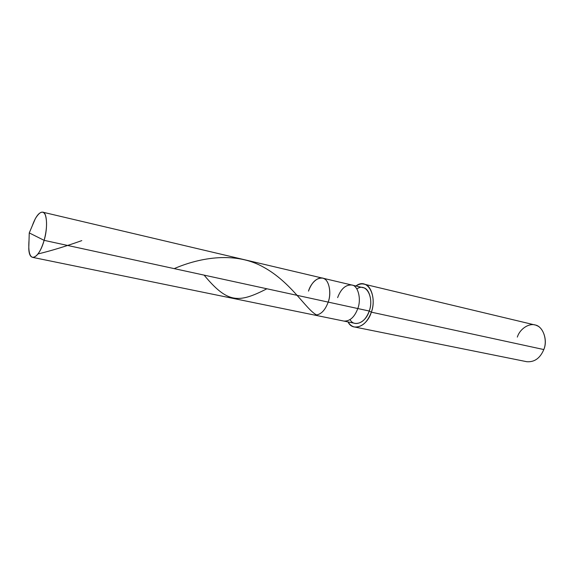 <?xml version="1.0" encoding="UTF-8"?>
<svg xmlns="http://www.w3.org/2000/svg" width="574" height="574" viewBox="0 0 574 574"><rect width="100%" height="100%" fill="white"/><g stroke="black" fill="none" stroke-linecap="round" stroke-linejoin="round"><path stroke-width="0.86" d="M350.09 319.632C354.108 327.524 365.832 322.66 369.247 311.029L357.803 308.539C361.627 298.875 357.875 285.35 351.797 285.02C357.875 285.35 361.627 298.875 357.803 308.539L328.199 302.103C332.045 292.188 328.479 278.39 322.523 278.117C328.479 278.39 332.045 292.188 328.199 302.103C331.514 293.264 329.218 280.672 324.052 278.691C319.252 275.542 311.022 282.25 308.496 291.111C311.022 282.25 319.252 275.542 324.052 278.691C329.218 280.672 331.514 293.264 328.199 302.103C324.877 310.993 320.278 315.298 314.394 315.04C320.278 315.298 324.877 310.993 328.199 302.103L44.126 240.348C39.297 258.185 29.123 263.609 28.772 248.406L29.023 240.284C28.241 250.795 29.475 256.499 32.718 257.389C36.923 257.102 40.725 251.419 44.126 240.348L357.803 308.539C354.502 317.2 349.86 321.375 343.862 321.067C349.86 321.375 354.502 317.2 357.803 308.539L369.247 311.029C365.961 319.603 361.297 323.729 355.263 323.406L32.718 257.389M35.323 218.651C39.714 211.526 43.028 210.249 45.267 214.82C47.298 221.205 46.917 229.715 44.126 240.348C48.022 227.95 46.953 211.763 42.677 212.158C39.054 212.028 35.545 216.685 32.144 226.127L35.323 218.651L29.252 232.915L44.126 240.348L29.252 232.915L28.772 248.406M42.677 212.158L363.127 287.689C369.24 288.04 373.064 301.458 369.247 311.029L371.356 312.163C367.087 326.498 352.68 332.037 348.016 321.921C349.824 324.805 352.013 326.498 354.603 327.001C361.828 327.381 367.41 322.43 371.356 312.163L543.808 349.552C540.105 358.269 534.416 362.323 526.738 361.699L354.603 327.001M322.523 278.117C316.504 277.751 311.833 282.085 308.496 291.111M351.797 285.02C345.67 284.596 340.949 288.794 337.634 297.605M364.038 284.144L534.832 324.934C542.595 325.673 548.141 339.83 543.808 349.552L371.356 312.163C375.941 300.676 371.349 284.575 364.038 284.144C361.505 283.52 358.807 284.137 355.923 285.996C367.159 277.048 377.484 295.158 371.356 312.163L369.247 311.029C374.248 297.217 366.083 282.157 356.849 288.937M543.808 349.552C547.531 340.841 543.671 327.955 536.79 325.602C530.319 322.086 520.015 328.314 517.332 337.096M174.202 268.625C200.577 257.209 235.914 251.491 263.581 267.19C291.52 282.473 305.999 309.666 316.719 315.011M38.085 253.938C51.344 250.716 65.917 246.275 81.795 240.614M204.1 275.125C227.505 303.28 238.375 303.431 266.888 288.772"/></g></svg>
